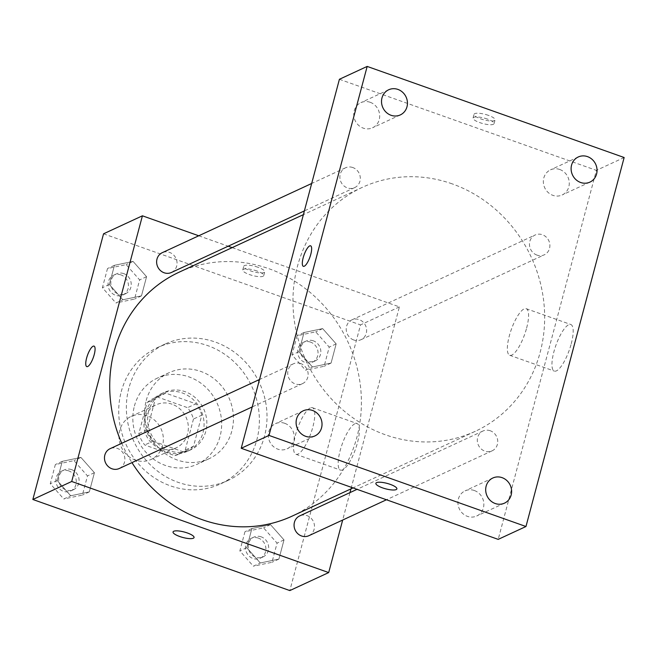 <?xml version="1.0" encoding="UTF-8"?>
<svg xmlns="http://www.w3.org/2000/svg" width="657" height="657" viewBox="0 0 657 657"><rect width="100%" height="100%" fill="white"/><g stroke="black" fill="none" stroke-linecap="round" stroke-linejoin="round"><path stroke-width="0.49" stroke-dasharray="3.29 2.46" d="M147.045 415.774A23.718 21.87 65.2 0 0 131.186 416.39A23.718 21.87 65.2 0 0 121.307 447.105A23.718 21.87 65.2 0 0 151.118 459.432A23.718 21.87 65.2 0 0 163.256 437.053A23.718 21.87 65.2 0 0 147.045 415.774M172.035 404.195A23.718 21.87 65.2 0 0 156.177 404.811A23.718 21.87 65.2 0 0 146.297 435.534A23.718 21.87 65.2 0 0 176.109 447.86A23.718 21.87 65.2 0 0 188.247 425.481A23.718 21.87 65.2 0 0 172.035 404.195M193.478 419.026L185.208 450.094A30.616 28.226 65.2 0 1 179.008 454.118A30.616 28.226 65.2 0 1 174.787 455.646L144.737 444.994A30.616 28.226 65.2 0 1 138.808 433.645L147.078 402.585A30.616 28.226 65.2 0 1 153.278 398.561A30.616 28.226 65.2 0 1 157.499 397.025L187.549 407.677A30.616 28.226 65.2 0 1 193.478 419.026L201.806 415.175L193.536 446.234L185.208 450.094M138.808 433.645L147.143 429.793L155.405 398.725L147.078 402.585M157.499 397.025L165.827 393.173L195.876 403.825L187.549 407.677M165.827 393.173A30.616 28.226 65.2 0 0 161.606 394.701A30.616 28.226 65.2 0 0 155.405 398.725M147.143 429.793A30.616 28.226 65.2 0 0 153.065 441.143L144.737 444.994M193.536 446.234A30.616 28.226 65.2 0 1 187.335 450.259A30.616 28.226 65.2 0 1 183.114 451.794L153.065 441.143M201.806 415.175A30.616 28.226 65.2 0 0 195.876 403.825M145.92 412.358A31.626 29.163 -114.8 0 1 161.179 393.781A31.626 29.163 -114.8 0 1 200.935 410.223A31.626 29.163 -114.8 0 1 187.762 451.178A31.626 29.163 -114.8 0 1 155.693 445.339A31.626 29.163 -114.8 0 1 145.92 412.358M148.696 411.077A31.626 29.163 65.2 0 0 158.468 444.058A31.626 29.163 65.2 0 0 190.538 449.897A31.626 29.163 65.2 0 0 206.717 420.053A31.626 29.163 65.2 0 0 185.102 391.679A31.626 29.163 65.2 0 0 163.954 392.492A31.626 29.163 65.2 0 0 148.696 411.077M183.114 451.794L174.787 455.646M134.422 406.01A47.444 43.748 -114.8 0 1 157.31 378.145A47.444 43.748 -114.8 0 1 216.941 402.815A47.444 43.748 -114.8 0 1 197.182 464.244A47.444 43.748 -114.8 0 1 149.082 455.482A47.444 43.748 -114.8 0 1 134.422 406.01M146.215 400.548A47.444 43.748 -114.8 0 1 169.112 372.683A47.444 43.748 -114.8 0 1 228.743 397.345A47.444 43.748 -114.8 0 1 208.983 458.775A47.444 43.748 -114.8 0 1 160.883 450.02A47.444 43.748 -114.8 0 1 146.215 400.548M121.233 391.695A75.12 69.264 -114.8 0 1 157.483 347.569A75.12 69.264 -114.8 0 1 251.902 386.62A75.12 69.264 -114.8 0 1 220.612 483.889A75.12 69.264 -114.8 0 1 144.45 470.026A75.12 69.264 -114.8 0 1 121.233 391.695M128.871 388.156A75.12 69.264 65.2 0 0 152.079 466.486A75.12 69.264 65.2 0 0 228.25 480.357A75.12 69.264 65.2 0 0 266.676 409.475A75.12 69.264 65.2 0 0 215.34 342.083A75.12 69.264 65.2 0 0 165.121 344.03A75.12 69.264 65.2 0 0 128.871 388.156M70.71 495.772L57.2 480.489L62.3 461.321L80.91 457.42L94.419 472.703L89.319 491.879L70.71 495.772L57.2 480.489L62.3 461.321L80.91 457.42L94.419 472.703L89.319 491.879L70.71 495.772L63.77 498.983L50.261 483.708L55.36 464.532L73.97 460.639L87.48 475.914L82.38 495.091L63.77 498.983M260.303 562.975L246.794 547.692L251.894 528.524L270.503 524.631L284.013 539.906L278.913 559.082L260.303 562.975L246.794 547.692L251.894 528.524L270.503 524.631L284.013 539.906L278.913 559.082L260.303 562.975L253.356 566.186L239.846 550.911L244.954 531.735L263.564 527.842L277.073 543.125L271.973 562.293L253.356 566.186M103.543 233.81L360.521 324.903L289.827 590.577M122.867 299.756L109.349 284.481L114.458 265.305L133.067 261.412L146.577 276.696L141.477 295.864L122.867 299.756L109.349 284.481L114.458 265.305L133.067 261.412L146.577 276.696L141.477 295.864L122.867 299.756L115.919 302.976L102.41 287.692L107.51 268.524L126.128 264.623L139.637 279.907L134.537 299.083L115.919 302.976M312.453 366.967L298.943 351.684L304.043 332.508L322.661 328.615L336.17 343.898L331.071 363.066L312.453 366.967L298.943 351.684L304.043 332.508L322.661 328.615L336.17 343.898L331.071 363.066L312.453 366.967L305.513 370.178L292.004 354.895L297.104 335.727L315.713 331.834L329.231 347.11L324.123 366.286L305.513 370.178M292.045 516.164A134.414 123.943 65.2 0 0 360.8 389.33A134.414 123.943 65.2 0 0 268.935 268.729A134.414 123.943 65.2 0 0 179.065 272.22M121.75 443.294A134.414 123.943 65.2 0 0 131.958 462.618M232.176 247.623L399.39 306.901L350.969 488.874M349.976 492.61L342.675 520.04M198.751 235.781L228.168 246.203M308.856 535.701A10.914 10.06 65.2 0 0 314.44 525.403A10.914 10.06 65.2 0 0 306.983 515.614A10.914 10.06 65.2 0 0 299.691 515.901M119.27 468.498A10.914 10.06 65.2 0 0 124.846 458.2A10.914 10.06 65.2 0 0 117.389 448.411A10.914 10.06 65.2 0 0 110.097 448.69M171.42 272.483A10.914 10.06 65.2 0 0 177.004 262.192A10.914 10.06 65.2 0 0 169.547 252.403A10.914 10.06 65.2 0 0 162.254 252.682M353.721 339.973A10.914 10.06 -114.8 0 1 346.264 330.184A10.914 10.06 -114.8 0 1 351.84 319.885A10.914 10.06 -114.8 0 1 365.555 325.56A10.914 10.06 -114.8 0 1 361.013 339.694A10.914 10.06 -114.8 0 1 353.721 339.973M399.39 306.901L360.521 324.903M354.911 423.749A24.711 7.104 -70.5 0 0 341.016 447.639A24.711 7.104 -70.5 0 0 340.515 470.1A24.711 7.104 -70.5 0 0 355.462 449.183A24.711 7.104 -70.5 0 0 357.03 423.519A24.711 7.104 -70.5 0 0 354.911 423.749M258.061 267.3A10.873 2.817 -165.1 0 0 243.739 266.274A10.873 2.817 -165.1 0 0 253.52 271.793A10.873 2.817 -165.1 0 0 264.746 271.867A10.873 2.817 -165.1 0 0 258.061 267.3M257.068 271.021A10.873 2.817 -165.1 0 0 242.745 269.994A10.873 2.817 -165.1 0 0 252.526 275.513A10.873 2.817 -165.1 0 0 263.761 275.587A10.873 2.817 -165.1 0 0 257.068 271.021M173.046 531.94L173.046 531.948A10.873 2.817 14.9 0 1 173.046 531.94A10.873 2.817 14.9 0 1 184.28 532.014A10.873 2.817 14.9 0 1 194.061 537.533A10.873 2.817 14.9 0 1 194.061 537.541L194.053 537.541M310.309 407.94A24.711 7.104 -70.5 0 0 296.414 431.83A24.711 7.104 -70.5 0 0 295.921 454.291A24.711 7.104 -70.5 0 0 310.868 433.374A24.711 7.104 -70.5 0 0 312.428 407.71A24.711 7.104 -70.5 0 0 310.309 407.94M94.05 346.116L94.041 346.116A10.873 3.121 109.5 0 1 94.05 346.116A10.873 3.121 109.5 0 1 93.36 357.408A10.873 3.121 109.5 0 1 86.781 366.614A10.873 3.121 109.5 0 1 86.781 366.606L86.773 366.606M452.188 183.87A134.414 123.943 65.2 0 0 362.319 187.352A134.414 123.943 65.2 0 0 306.334 361.407A134.414 123.943 65.2 0 0 475.29 431.296A134.414 123.943 65.2 0 0 544.053 304.462A134.414 123.943 65.2 0 0 452.188 183.87M536.966 255.105A10.914 10.06 -114.8 0 1 529.509 245.316A10.914 10.06 -114.8 0 1 535.094 235.017A10.914 10.06 -114.8 0 1 548.809 240.692A10.914 10.06 -114.8 0 1 544.267 254.826A10.914 10.06 -114.8 0 1 536.966 255.105M300.643 363.543A10.914 10.06 65.2 0 0 293.351 363.83A10.914 10.06 65.2 0 0 288.801 377.956A10.914 10.06 65.2 0 0 302.516 383.631A10.914 10.06 65.2 0 0 308.1 373.332A10.914 10.06 65.2 0 0 300.643 363.543M352.801 167.535A10.914 10.06 65.2 0 0 345.5 167.814A10.914 10.06 65.2 0 0 340.958 181.948A10.914 10.06 65.2 0 0 354.673 187.615A10.914 10.06 65.2 0 0 360.258 177.324A10.914 10.06 65.2 0 0 352.801 167.535M490.237 430.746A10.914 10.06 65.2 0 0 482.936 431.033A10.914 10.06 65.2 0 0 478.395 445.159A10.914 10.06 65.2 0 0 492.109 450.833A10.914 10.06 65.2 0 0 497.694 440.535A10.914 10.06 65.2 0 0 490.237 430.746M339.406 79.283L596.384 170.368L498.203 539.372M284.744 423.305A13.854 12.77 -114.8 0 1 294.205 435.739A13.854 12.77 -114.8 0 1 287.125 448.805A13.854 12.77 -114.8 0 1 269.707 441.603A13.854 12.77 -114.8 0 1 275.48 423.666A13.854 12.77 -114.8 0 1 284.744 423.305M370.162 102.278A13.854 12.77 -114.8 0 1 379.631 114.704A13.854 12.77 -114.8 0 1 372.544 127.778A13.854 12.77 -114.8 0 1 355.125 120.576A13.854 12.77 -114.8 0 1 360.898 102.64A13.854 12.77 -114.8 0 1 370.162 102.278M559.748 169.481A13.854 12.77 -114.8 0 1 569.217 181.915A13.854 12.77 -114.8 0 1 562.129 194.981A13.854 12.77 -114.8 0 1 544.719 187.779A13.854 12.77 -114.8 0 1 550.492 169.843A13.854 12.77 -114.8 0 1 559.748 169.481M474.329 490.508A13.854 12.77 -114.8 0 1 483.798 502.942A13.854 12.77 -114.8 0 1 476.711 516.008A13.854 12.77 -114.8 0 1 459.3 508.805A13.854 12.77 -114.8 0 1 465.074 490.869A13.854 12.77 -114.8 0 1 474.329 490.508M624.15 157.516L596.384 170.368M488.373 115.345A10.873 2.817 -165.1 0 0 474.05 114.318A10.873 2.817 -165.1 0 0 483.831 119.837A10.873 2.817 -165.1 0 0 495.066 119.911A10.873 2.817 -165.1 0 0 488.373 115.345M571.245 343.783A24.711 7.104 -70.5 0 0 570.818 324.509A24.711 7.104 -70.5 0 0 555.871 345.426A24.711 7.104 -70.5 0 0 554.311 371.09A24.711 7.104 -70.5 0 0 571.245 343.783M526.643 327.966A24.711 7.104 -70.5 0 0 526.224 308.7A24.711 7.104 -70.5 0 0 511.269 329.617A24.711 7.104 -70.5 0 0 509.709 355.281A24.711 7.104 -70.5 0 0 526.643 327.966M310.613 245.817L310.613 245.817A10.873 3.121 109.5 0 1 310.802 254.3A10.873 3.121 109.5 0 1 303.353 266.315A10.873 3.121 109.5 0 1 303.345 266.315L303.353 266.315M487.387 119.065A10.873 2.817 -165.1 0 0 473.056 118.038A10.873 2.817 -165.1 0 0 482.838 123.557A10.873 2.817 -165.1 0 0 494.072 123.623A10.873 2.817 -165.1 0 0 487.387 119.065M375.87 483.306L375.87 483.306A10.873 2.817 14.9 0 1 387.096 483.38A10.873 2.817 14.9 0 1 396.885 488.898A10.873 2.817 14.9 0 1 396.877 488.898L396.877 488.907M313.323 340.819A10.914 10.06 65.2 0 0 306.031 341.106A10.914 10.06 65.2 0 0 301.489 355.232A10.914 10.06 65.2 0 0 315.204 360.907A10.914 10.06 65.2 0 0 320.78 350.608A10.914 10.06 65.2 0 0 313.323 340.819M298.943 351.684L292.004 354.895M304.043 332.508L297.104 335.727M322.661 328.615L315.713 331.834M336.17 343.898L329.231 347.11M331.071 363.066L324.123 366.286M310.547 342.108A10.914 10.06 65.2 0 0 303.255 342.387A10.914 10.06 65.2 0 0 298.705 356.521A10.914 10.06 65.2 0 0 312.428 362.196A10.914 10.06 65.2 0 0 318.004 351.897A10.914 10.06 65.2 0 0 310.547 342.108M261.174 536.835A10.914 10.06 65.2 0 0 253.873 537.114A10.914 10.06 65.2 0 0 249.332 551.248A10.914 10.06 65.2 0 0 263.046 556.914A10.914 10.06 65.2 0 0 268.631 546.624A10.914 10.06 65.2 0 0 261.174 536.835M246.794 547.692L239.846 550.911M251.894 528.524L244.954 531.735M270.503 524.631L263.564 527.842M284.013 539.906L277.073 543.125M278.913 559.082L271.973 562.293M258.398 538.116A10.914 10.06 65.2 0 0 251.097 538.403A10.914 10.06 65.2 0 0 246.556 552.529A10.914 10.06 65.2 0 0 260.271 558.204A10.914 10.06 65.2 0 0 265.855 547.905A10.914 10.06 65.2 0 0 258.398 538.116M123.738 273.616A10.914 10.06 65.2 0 0 116.437 273.895A10.914 10.06 65.2 0 0 111.895 288.029A10.914 10.06 65.2 0 0 125.61 293.704A10.914 10.06 65.2 0 0 131.195 283.405A10.914 10.06 65.2 0 0 123.738 273.616M109.349 284.481L102.41 287.692M114.458 265.305L107.51 268.524M133.067 261.412L126.128 264.623M146.577 276.696L139.637 279.907M141.477 295.864L134.537 299.083M120.954 274.905A10.914 10.06 65.2 0 0 113.661 275.184A10.914 10.06 65.2 0 0 109.119 289.318A10.914 10.06 65.2 0 0 122.834 294.985A10.914 10.06 65.2 0 0 128.411 284.695A10.914 10.06 65.2 0 0 120.954 274.905M71.58 469.624A10.914 10.06 65.2 0 0 64.287 469.911A10.914 10.06 65.2 0 0 59.738 484.037A10.914 10.06 65.2 0 0 73.453 489.711A10.914 10.06 65.2 0 0 79.037 479.413A10.914 10.06 65.2 0 0 71.58 469.624M57.2 480.489L50.261 483.708M62.3 461.321L55.36 464.532M80.91 457.42L73.97 460.639M94.419 472.703L87.48 475.914M89.319 491.879L82.38 495.091M68.804 470.913A10.914 10.06 65.2 0 0 61.512 471.192A10.914 10.06 65.2 0 0 56.962 485.326A10.914 10.06 65.2 0 0 70.677 491.001A10.914 10.06 65.2 0 0 76.261 480.702A10.914 10.06 65.2 0 0 68.804 470.913M151.118 459.432L176.109 447.86M131.186 416.39L156.177 404.811M163.954 392.492L161.179 393.781M190.538 449.897L187.762 451.178M187.335 450.259L179.008 454.118M161.606 394.701L153.278 398.561M169.112 372.683L157.31 378.145M208.983 458.775L197.182 464.244M165.121 344.03L157.483 347.569M228.25 480.357L220.612 483.889M263.761 275.587L264.746 271.867M242.745 269.994L243.739 266.274M295.921 454.291L340.515 470.1M312.428 407.71L357.03 423.519M362.319 187.352L303.394 214.642M475.29 431.296L353.039 487.913M361.013 339.694L544.267 254.826M351.84 319.885L535.094 235.017M293.351 363.83L259.531 379.491M302.516 383.631L252.231 406.921M345.5 167.814L311.681 183.475M354.673 187.615L304.388 210.905M482.936 431.033L357.047 489.334M492.109 450.833L386.464 499.763M303.247 410.806L275.48 423.666M314.884 435.944L287.125 448.805M388.665 89.779L360.898 102.64M400.302 114.918L372.544 127.778M578.25 156.982L550.492 169.843M589.896 182.129L562.129 194.981M492.832 478.009L465.074 490.869M504.477 503.155L476.711 516.008M509.709 355.281L554.311 371.09M526.224 308.7L570.818 324.509M494.072 123.623L495.066 119.911M473.056 118.038L474.05 114.318M306.031 341.106L303.255 342.387M315.204 360.907L312.428 362.196M253.873 537.114L251.097 538.403M263.046 556.914L260.271 558.204M116.437 273.895L113.661 275.184M125.61 293.704L122.834 294.985M64.287 469.911L61.512 471.192M73.453 489.711L70.677 491.001"/><path stroke-width="0.99" d="M342.675 520.04L328.697 572.576L289.827 590.577L32.85 499.484L103.543 233.81L142.413 215.808L198.751 235.781M328.697 572.576L71.72 481.482L32.85 499.484M71.72 481.482L142.413 215.808M93.105 346.214A10.873 3.121 109.5 0 1 94.041 346.116A10.873 3.121 109.5 0 1 93.351 357.408A10.873 3.121 109.5 0 1 86.773 366.606A10.873 3.121 109.5 0 1 86.995 356.726A10.873 3.121 109.5 0 1 93.105 346.214M303.394 214.642L179.065 272.22A134.414 123.943 65.2 0 0 121.75 443.294M131.958 462.618A134.414 123.943 65.2 0 0 292.045 516.164L353.039 487.913M350.969 488.874L349.976 492.61M228.168 246.203L232.176 247.623M357.047 489.334L299.691 515.901A10.914 10.06 65.2 0 0 295.141 530.027A10.914 10.06 65.2 0 0 308.856 535.701L386.464 499.763M259.531 379.491L110.097 448.69A10.914 10.06 65.2 0 0 105.555 462.824A10.914 10.06 65.2 0 0 119.27 468.498L252.231 406.921M311.681 183.475L162.254 252.682A10.914 10.06 65.2 0 0 157.705 266.816A10.914 10.06 65.2 0 0 171.42 272.483L304.388 210.905M194.061 537.541A10.873 2.817 14.9 0 1 179.731 536.506A10.873 2.817 14.9 0 1 173.046 531.948A10.873 2.817 14.9 0 1 184.272 532.022A10.873 2.817 14.9 0 1 194.053 537.541A10.873 2.817 14.9 0 1 179.731 536.514A10.873 2.817 14.9 0 1 173.046 531.948M86.781 366.606A10.873 3.121 109.5 0 1 87.003 356.726A10.873 3.121 109.5 0 1 93.113 346.214A10.873 3.121 109.5 0 1 94.041 346.116M241.226 448.279L339.406 79.283L367.173 66.423L624.15 157.516L525.97 526.512L268.992 435.419L241.226 448.279L498.203 539.372L525.97 526.512M396.877 488.898A10.873 2.817 14.9 0 1 382.555 487.872A10.873 2.817 14.9 0 1 375.87 483.314A10.873 2.817 14.9 0 1 387.096 483.388A10.873 2.817 14.9 0 1 396.877 488.907A10.873 2.817 14.9 0 1 382.555 487.872A10.873 2.817 14.9 0 1 375.87 483.306M268.992 435.419L367.173 66.423M310.794 254.3A10.873 3.121 109.5 0 1 303.345 266.315A10.873 3.121 109.5 0 1 304.035 255.023A10.873 3.121 109.5 0 1 310.605 245.817A10.873 3.121 109.5 0 1 310.794 254.3M511.162 495.017A13.854 12.77 65.2 0 0 502.096 477.655A13.854 12.77 65.2 0 0 492.832 478.009A13.854 12.77 65.2 0 0 487.067 495.953A13.854 12.77 65.2 0 0 504.477 503.155A13.854 12.77 65.2 0 0 511.162 495.017M596.581 173.99A13.854 12.77 65.2 0 0 587.514 156.629A13.854 12.77 65.2 0 0 578.25 156.982A13.854 12.77 65.2 0 0 572.485 174.926A13.854 12.77 65.2 0 0 589.896 182.129A13.854 12.77 65.2 0 0 596.581 173.99M406.987 106.787A13.854 12.77 65.2 0 0 397.928 89.418A13.854 12.77 65.2 0 0 388.665 89.779A13.854 12.77 65.2 0 0 382.891 107.715A13.854 12.77 65.2 0 0 400.302 114.918A13.854 12.77 65.2 0 0 406.987 106.787M321.569 427.814A13.854 12.77 65.2 0 0 312.502 410.444A13.854 12.77 65.2 0 0 303.247 410.806A13.854 12.77 65.2 0 0 297.473 428.742A13.854 12.77 65.2 0 0 314.884 435.944A13.854 12.77 65.2 0 0 321.569 427.814M303.345 266.315A10.873 3.121 109.5 0 1 304.035 255.023A10.873 3.121 109.5 0 1 310.613 245.817"/></g></svg>
